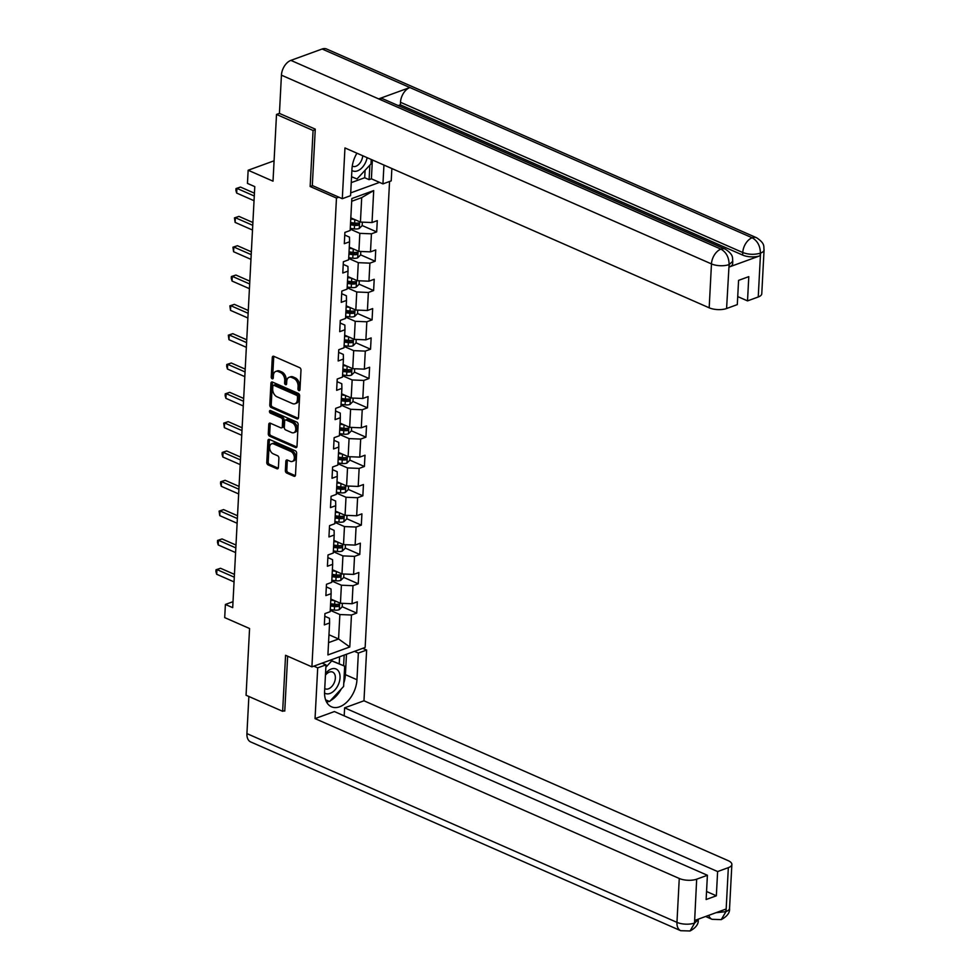 <?xml version="1.0" encoding="UTF-8"?>
<svg xmlns="http://www.w3.org/2000/svg" width="980" height="980" viewBox="0 0 980 980"><rect width="100%" height="100%" fill="white"/><g stroke="black" fill="none" stroke-linecap="round" stroke-linejoin="round"><path stroke-width="1.47" d="M298.888 390.591A1.409 0.943 -110 0 0 299.966 389.734L300.995 370.134A2.021 1.348 -110 0 0 299.647 367.659L273.812 356.316A2.021 1.348 -110 0 0 273.028 356.267A2.021 1.348 -110 0 0 272.281 357.529L271.252 377.129A1.409 0.943 -110 0 0 273.261 378.011L273.396 375.475A6.456 4.3 -110 0 1 275.784 371.432A6.456 4.3 -110 0 1 278.296 371.591L280.452 372.535A6.456 4.3 -110 0 1 284.739 380.461L284.604 382.996A1.409 0.943 -110 0 0 286.613 383.878L286.748 381.343A6.456 4.3 -110 0 1 289.137 377.288A6.456 4.3 -110 0 1 291.648 377.447L293.804 378.39A6.456 4.3 -110 0 1 298.092 386.316L297.957 388.852A1.409 0.943 -110 0 0 298.888 390.591M285.376 470.584A2.021 1.348 -110 0 0 286.711 473.058L293.963 476.231A2.021 1.348 -110 0 0 294.747 476.28A2.021 1.348 -110 0 0 295.495 475.018L296.634 453.25A2.021 1.348 -110 0 0 295.299 450.776L269.451 439.432A2.021 1.348 -110 0 0 268.667 439.383A2.021 1.348 -110 0 0 267.92 440.645L266.781 462.413A2.021 1.348 -110 0 0 268.116 464.888L276.875 468.734A2.021 1.348 -110 0 0 277.659 468.783A2.021 1.348 -110 0 0 278.406 467.521L278.896 458.199A2.021 1.348 -110 0 0 277.561 455.725L273.212 453.826A5.39 3.589 -110 0 1 269.708 448.644A5.39 3.589 -110 0 1 271.632 443.818A5.39 3.589 -110 0 1 273.726 443.952L290.742 451.425A5.39 3.589 -110 0 1 294.245 456.594A5.39 3.589 -110 0 1 292.334 461.421A5.39 3.589 -110 0 1 290.227 461.286L287.397 460.049A2.021 1.348 -110 0 0 286.601 460A2.021 1.348 -110 0 0 285.866 461.262L285.376 470.584L286.809 470.057A2.021 1.348 -110 0 0 288.144 472.532L295.348 475.692M315.241 129.703L313.073 130.487L276.507 114.44L273.016 181.165L248.148 170.25L247.462 183.407L254.775 186.617L232.701 607.661L225.388 604.452L224.702 617.608L249.569 628.523L246.066 695.249L282.644 711.308L284.8 710.524M313.073 130.487L310.146 186.506L336.471 198.058L311.91 666.853L285.572 655.289L282.644 711.308M296.964 418.852A2.021 1.348 -110 0 0 297.761 418.901A2.021 1.348 -110 0 0 298.496 417.639L299.647 395.871A2.021 1.348 -110 0 0 298.3 393.397L272.464 382.053A2.021 1.348 -110 0 0 271.668 382.004A2.021 1.348 -110 0 0 270.933 383.266L269.782 405.034A2.021 1.348 -110 0 0 271.129 407.509L296.964 418.852L298.324 418.362L272.562 406.994L271.129 407.509M298.141 424.56L297.001 446.329A2.021 1.348 -110 0 1 296.254 447.591A2.021 1.348 -110 0 1 295.47 447.541L269.623 436.198A2.021 1.348 -110 0 1 268.287 433.724L268.777 424.413A2.021 1.348 -110 0 1 269.512 423.14A2.021 1.348 -110 0 1 270.309 423.201L280.782 427.795A2.021 1.348 -110 0 0 281.566 427.844A2.021 1.348 -110 0 0 282.314 426.582L282.644 420.396A2.021 1.348 -110 0 0 281.297 417.921L270.394 413.131A1.409 0.943 -110 0 1 270.529 410.547L296.805 422.086A2.021 1.348 -110 0 1 298.141 424.56M276.507 114.44L279.435 113.374M389.562 181.484L365.148 647.462L311.91 666.853M336.471 198.058L338.872 197.188M350.718 192.876L379.517 182.39M342.192 606.73L356.708 613.1L357.308 601.83L352.053 603.741L352.996 585.697L358.251 583.786L358.839 572.504L353.584 574.415L354.527 556.37L359.783 554.46L360.371 543.177L355.127 545.088L356.071 527.044L361.326 525.133L361.914 513.863L356.659 515.774L357.602 497.73L362.857 495.807L363.445 484.537L358.202 486.448L359.146 468.403L364.401 466.492L364.989 455.21L359.734 457.121L360.677 439.077L365.932 437.166L366.52 425.884L361.277 427.807L362.22 409.763L367.463 407.839L368.063 396.569L362.808 398.48L363.752 380.436L369.007 378.525L369.595 367.243L364.34 369.154L365.295 351.11L370.538 349.199L371.138 337.916L365.883 339.84L366.826 321.783L372.082 319.872L372.67 308.602L367.414 310.513L368.37 292.469L373.613 290.558L374.213 279.276L368.958 281.187L369.901 263.142L375.156 261.231L375.744 249.949L370.489 251.86L371.432 233.816L376.688 231.905L377.276 220.635L372.033 222.546L373.699 190.586L351.832 198.548L350.154 230.508L344.899 232.419L344.311 243.702L349.566 241.791L349.468 237.123L344.764 235.053M356.708 613.1L351.465 615.011L349.787 646.971L327.908 654.934L329.586 622.974L324.331 624.897L324.931 613.615L330.174 611.704L331.13 593.66L325.875 595.571L326.463 584.288L331.718 582.377L332.661 564.333L327.406 566.244L328.006 554.974L333.249 553.051L334.192 535.007L328.949 536.93L329.537 525.648L334.793 523.737L335.736 505.692L330.481 507.603L331.069 496.321L336.324 494.41L337.267 476.366L332.024 478.277L332.612 466.995L337.867 465.084L338.81 447.039L333.555 448.95L334.143 437.68L339.399 435.769L340.342 417.725L335.099 419.636L335.687 408.354L340.942 406.443L341.885 388.399L336.63 390.31L337.218 379.027L342.473 377.116L343.416 359.072L338.161 360.983L338.762 349.713L344.005 347.802L344.96 329.758L339.705 331.669L340.293 320.387L345.548 318.476L346.491 300.431L341.236 302.342L341.836 291.06L347.079 289.149L348.023 271.105L342.78 273.016L343.368 261.746L348.623 259.835L349.566 241.791M331.791 581.005L341.395 585.219L340.44 603.264L330.836 599.049M326.328 586.922L331.032 588.992L331.13 593.66M340.44 603.264L352.053 603.741M341.395 585.219L352.996 585.697M333.323 551.679L342.927 555.893L341.983 573.937L332.538 569.797M327.859 557.608L332.563 559.666L332.661 564.333M341.983 573.937L353.584 574.415M342.927 555.893L354.527 556.37M334.866 522.365L344.458 526.579L343.515 544.623L333.911 540.409M329.402 528.281L334.107 530.351L334.192 535.007M343.515 544.623L355.127 545.088M344.458 526.579L356.071 527.044M336.397 493.038L346.001 497.252L345.058 515.296L335.454 511.082M330.934 498.955L335.638 501.025L335.736 505.692M345.058 515.296L356.659 515.774M346.001 497.252L357.602 497.73M337.929 463.712L347.533 467.926L346.589 485.97L336.985 481.756M332.477 469.641L337.181 471.699L337.267 476.366M346.589 485.97L358.202 486.448M347.533 467.926L359.146 468.403M339.472 434.397L349.076 438.611L348.133 456.656L338.529 452.442M334.009 440.314L338.713 442.384L338.81 447.039M348.133 456.656L359.734 457.121M349.076 438.611L360.677 439.077M341.003 405.071L350.607 409.285L349.664 427.329L340.06 423.115M335.54 410.988L340.244 413.058L340.342 417.725M349.664 427.329L361.277 427.807M350.607 409.285L362.22 409.763M342.547 375.744L352.151 379.958L351.195 398.002L341.604 393.788M337.083 381.673L341.787 383.731L341.885 388.399M351.195 398.002L362.808 398.48M352.151 379.958L363.752 380.436M344.078 346.43L353.682 350.644L352.739 368.688L343.294 364.536M338.615 352.347L343.319 354.417L343.416 359.072M352.739 368.688L364.34 369.154M353.682 350.644L365.295 351.11M345.622 317.104L355.226 321.318L354.27 339.362L344.678 335.148M340.158 323.02L344.862 325.091L344.96 329.758M354.27 339.362L365.883 339.84M355.226 321.318L366.826 321.783M347.153 287.777L356.757 291.991L355.813 310.035L346.21 305.821M341.689 293.706L346.393 295.764L346.491 300.431M355.813 310.035L367.414 310.513M356.757 291.991L368.37 292.469M348.696 258.451L358.288 262.677L357.345 280.721L347.741 276.507M343.233 264.38L347.937 266.438L348.023 271.105M357.345 280.721L368.958 281.187M358.288 262.677L369.901 263.142M350.228 229.136L359.832 233.35L358.888 251.395L349.444 247.242M358.888 251.395L370.489 251.86M359.832 233.35L371.432 233.816M373.699 190.586L361.706 197.629L360.42 222.068L350.816 217.854M360.42 222.068L372.033 222.546M233.02 601.671L225.388 604.452M274.082 160.806L248.148 170.25M361.706 197.629L351.685 201.28M328.974 634.758L338.578 638.985L339.852 614.546L330.248 610.332M328.557 642.623L338.578 638.985L349.787 646.971M324.784 616.249L329.488 618.319L329.586 622.974M339.852 614.546L351.465 615.011M362.171 225.535L376.688 231.905M360.64 254.861L375.156 261.231M359.096 284.175L373.613 290.558M357.565 313.502L372.082 319.872M356.022 342.829L370.538 349.199M354.49 372.155L369.007 378.525M352.947 401.469L367.463 407.839M351.416 430.796L365.932 437.166M349.872 460.122L364.401 466.492M348.341 489.437L362.857 495.807M346.81 518.763L361.326 525.133M345.266 548.09L359.783 554.46M343.735 577.404L358.251 583.786M310.146 186.506L312.546 185.637M299.954 389.807A1.409 0.943 -110 0 1 299.39 388.325L299.525 385.789A6.456 4.3 -110 0 0 295.237 377.876L293.804 378.39M289.137 377.288L290.57 376.773A6.456 4.3 -110 0 1 293.081 376.92L295.237 377.876M275.784 371.432L277.218 370.906A6.456 4.3 -110 0 1 279.729 371.065L281.885 372.008A6.456 4.3 -110 0 1 286.172 379.934L286.038 382.47A1.409 0.943 -110 0 0 286.601 383.94M273.861 356.34A2.021 1.348 -110 0 0 273.714 357.002L272.685 376.602A1.409 0.943 -110 0 0 273.249 378.084M272.514 382.077A2.021 1.348 -110 0 0 272.367 382.739L271.227 404.507A2.021 1.348 -110 0 0 272.562 406.994M297.528 397.023A1.409 0.943 -110 0 0 296.585 395.283L273.898 385.324A1.409 0.943 -110 0 0 272.832 386.181L272.685 388.852A6.456 4.3 -110 0 0 276.973 396.777L292.481 403.576A6.456 4.3 -110 0 0 295.005 403.736A6.456 4.3 -110 0 0 297.381 399.693L297.528 397.023L298.961 396.496A1.409 0.943 -110 0 0 298.03 394.756L296.585 395.283M273.359 385.287L274.792 384.773A1.409 0.943 -110 0 1 275.343 384.809L298.03 394.756M295.005 403.736L296.438 403.209A6.456 4.3 -110 0 0 298.827 399.166L297.381 399.693M298.961 396.496L298.827 399.166M296.854 447.002L271.056 435.684L269.623 436.198M270.358 423.225A2.021 1.348 -110 0 0 270.211 423.887L269.721 433.209A2.021 1.348 -110 0 0 271.056 435.684M281.566 427.844L283.012 427.317A2.021 1.348 -110 0 0 283.759 426.055L284.078 419.881A2.021 1.348 -110 0 0 282.742 417.407L271.828 412.617L270.394 413.131M270.909 410.718A1.409 0.943 -110 0 0 271.828 412.617M291.66 432.572A5.39 3.589 -110 0 0 293.767 432.707A5.39 3.589 -110 0 0 295.678 427.868A5.39 3.589 -110 0 0 292.175 422.699L286.185 420.065A2.021 1.348 -110 0 0 285.401 420.016A2.021 1.348 -110 0 0 284.653 421.277L284.322 427.464A2.021 1.348 -110 0 0 285.67 429.938L291.66 432.572M293.767 432.707L295.201 432.18A5.39 3.589 -110 0 0 297.124 427.341A5.39 3.589 -110 0 0 293.62 422.172L292.175 422.699M285.401 420.016L286.834 419.489A2.021 1.348 -110 0 1 287.618 419.538L293.62 422.172M287.446 460.073A2.021 1.348 -110 0 0 287.299 460.735L286.809 470.057M292.334 461.421L293.767 460.894A5.39 3.589 -110 0 0 295.691 456.068A5.39 3.589 -110 0 0 292.187 450.898L290.742 451.425M271.632 443.818L273.065 443.291A5.39 3.589 -110 0 1 275.172 443.426L292.187 450.898M269.512 439.457A2.021 1.348 -110 0 0 269.365 440.118L268.214 461.899A2.021 1.348 -110 0 0 269.561 464.373L278.259 468.183M354.442 219.446L350.754 218.993M362.355 222.154L362.171 225.596L359.195 228.524A5.439 2.181 -177 0 1 354.331 228.891L350.264 228.389M350.46 224.812L354.515 225.314A5.439 2.181 3 0 0 358.116 225.265L358.239 223.011A5.439 2.181 -177 0 1 354.625 223.06L350.571 222.558M358.116 225.265L356.01 224.346A2.768 1.115 -177 0 1 355.03 224.298L350.509 223.734M254.433 193.183L240.492 187.07L236.903 188.381L254.273 196.012M236.658 193.072L235.911 190.439L236.009 188.564L236.903 188.381L236.658 193.072L254.028 200.704M236.009 188.564L240.492 187.07M351.894 170.446A13.353 8.391 113.7 0 0 365.846 161.822A13.353 8.391 113.7 0 0 367.12 157.67M352.273 166.073A9.139 5.745 113.7 0 0 352.665 166.269A9.139 5.745 113.7 0 0 361.657 160.071A9.139 5.745 113.7 0 0 362.723 155.747M371.224 159.471L370.991 163.917L357.002 178.96L351.563 176.743M324.552 693.019A13.353 8.391 113.7 0 0 338.455 684.371A13.353 8.391 113.7 0 0 337.341 669.793A13.353 8.391 113.7 0 0 325.532 673.542M324.735 688.536A9.139 5.745 113.7 0 0 325.274 688.817A9.139 5.745 113.7 0 0 334.278 682.607A9.139 5.745 113.7 0 0 332.624 672.084A9.139 5.745 113.7 0 0 325.446 675.171M330.321 660.14L344.666 666.167L343.6 686.453L329.611 701.496L325.617 699.879M325.862 667.245L331.742 660.912L344.666 666.167M330.138 660.214L331.742 660.912M356.941 153.199A23.116 14.529 113.7 0 0 351.967 168.989L350.571 195.682L342.302 198.695L344.96 147.943L709.177 307.806L711.468 263.914L281.432 75.166L279.435 113.411L315.266 129.139L312.314 185.526L342.302 198.695M383.94 165.044L382.947 183.885L391.216 180.883L391.865 168.536M351.257 182.623L364.707 177.735L369.093 179.659L371.396 178.813L382.947 183.885M758.238 296.989L760.541 253.097A12.324 4.937 -177 0 0 764.069 249.888L761.766 293.779A12.324 4.937 -177 0 1 758.238 296.989L747.52 300.885L737.72 296.585M281.432 75.166A12.63 7.938 -66.3 0 1 290.889 60.38L378.648 98.894A12.63 7.938 -66.3 0 1 383.058 98.919L725.323 249.153A12.63 7.938 -66.3 0 0 720.925 249.128C726.18 252.142 728.912 257.189 729.108 264.257L726.584 308.516A12.324 4.937 -177 0 1 709.177 307.806M729.108 267.026L729.242 264.49L732.77 261.28L732.636 263.828A12.324 4.937 -177 0 1 729.108 267.026L760.051 255.768A12.324 4.937 -177 0 1 742.632 255.057L400.367 104.823L400.489 102.288A12.63 7.938 -66.3 0 1 409.873 87.526L322.114 49.012L290.889 60.38M322.114 49.012A12.63 7.938 -66.3 0 1 326.585 49L756.621 237.76A12.63 7.938 -66.3 0 0 752.15 237.76C757.418 240.786 760.174 245.821 760.407 252.852L760.051 255.768M742.632 255.057L742.767 252.522A12.63 7.938 -66.3 0 1 752.15 237.76L409.873 87.526L378.648 98.894L720.925 249.128A12.63 7.938 -66.3 0 0 711.468 263.914A12.324 4.937 3 0 0 728.887 264.625M747.52 300.885L748.793 276.642L738.577 280.366L737.303 304.608L726.584 308.516M400.367 104.823L398.26 105.595M372.376 159.973L371.396 178.813M369.093 179.659L369.852 165.13M364.707 177.735L365.099 170.25M400.489 102.288L742.767 252.522C748.377 254.629 754.183 254.861 760.186 253.232M313.821 666.143L317.704 667.858L325.985 664.844L324.588 691.537A23.116 14.529 113.7 0 0 331.485 706.801A23.116 14.529 113.7 0 0 347.777 701.141A23.116 14.529 113.7 0 0 356.965 679.74L358.362 653.048L366.63 650.046L363.972 700.786L728.189 860.661A12.324 4.937 3 0 1 731.864 864.446A12.324 4.937 3 0 1 728.336 867.655L717.617 871.551L344.617 707.842L363.972 700.786M317.704 667.858L315.046 718.61L334.401 711.554L707.401 875.275L696.67 879.183L694.514 923.283L694.869 920.404L725.8 909.134L726.033 911.535L728.336 867.655M344.201 715.853L344.617 707.842M354.478 651.345L358.362 653.048M362.747 648.331L366.63 650.046M322.102 663.142L325.985 664.844M315.046 718.61L679.263 878.472A12.324 4.937 3 0 0 696.67 879.183M694.734 922.94L698.262 919.73C698.667 924.018 695.935 927.766 690.067 930.976L680.733 930.706L250.696 741.946A12.63 7.938 -66.3 0 1 246.923 733.604L248.871 696.486M707.401 875.275L706.127 899.518L716.343 895.806L717.617 871.551M284.078 710.782L284.764 711.088L287.642 656.196M716.343 895.806L706.543 891.506M326.622 702.17A23.116 14.529 113.7 0 0 329.121 701.3M330.37 700.688A23.116 14.529 113.7 0 0 341.285 688.94M343.772 683.134A23.116 14.529 113.7 0 0 345.401 674.669L356.965 679.74M346.479 654.26L345.401 674.669M343.613 665.702L344.176 655.093M325.887 700.602L328.533 701.067M339.227 663.779L339.595 656.759M325.85 700.516L328.116 701.509M690.067 930.976L694.514 923.307M708.761 915.345A12.63 7.938 -66.3 0 0 712.031 919.314L721.255 919.62L725.8 911.902M352.91 248.773L349.223 248.308M360.812 251.468L360.628 254.923L357.651 257.85A5.439 2.181 -177 0 1 352.788 258.218L348.733 257.716M348.917 254.139L352.971 254.641A5.439 2.181 3 0 0 356.585 254.592L356.696 252.338A5.439 2.181 -177 0 1 353.094 252.387L349.039 251.885M356.585 254.592L354.478 253.661A2.768 1.115 -177 0 1 353.498 253.612L348.978 253.061M351.367 278.087L347.692 277.634M359.28 280.795L359.096 284.237L356.12 287.165A5.439 2.181 -177 0 1 351.257 287.532L347.19 287.03M347.385 283.465L351.44 283.967A5.439 2.181 3 0 0 355.042 283.906L355.164 281.652A5.439 2.181 -177 0 1 351.563 281.713L347.496 281.211M355.042 283.906L352.935 282.987A2.768 1.115 -177 0 1 351.955 282.938L347.435 282.375M252.889 222.509L238.961 216.396L235.359 217.707L252.742 225.327M235.114 222.399L234.465 217.879L235.359 217.707L235.114 222.399L252.497 230.031M234.465 217.879L238.961 216.396M251.358 251.823L237.43 245.711L233.828 247.021L251.211 254.653M233.583 251.725L232.934 247.205L233.828 247.021L233.583 251.725L250.954 259.357M232.934 247.205L237.43 245.711M349.836 307.414L346.148 306.961M357.737 310.121L357.553 313.563L354.576 316.491A5.439 2.181 -177 0 1 349.713 316.859L345.658 316.356M345.842 312.779L349.897 313.294A5.439 2.181 3 0 0 353.51 313.233L353.633 310.979A5.439 2.181 -177 0 1 350.019 311.028L345.965 310.525M353.51 313.233L351.404 312.314A2.768 1.115 -177 0 1 350.424 312.265L345.903 311.701M348.292 336.74L344.617 336.275M356.205 339.435L356.022 342.89L353.045 345.818A5.439 2.181 -177 0 1 348.182 346.185L344.115 345.683M344.311 342.106L348.365 342.608A5.439 2.181 3 0 0 351.967 342.559L352.09 340.305A5.439 2.181 -177 0 1 348.488 340.354L344.421 339.852M351.967 342.559L349.872 341.628A2.768 1.115 -177 0 1 348.892 341.579L344.36 341.028M346.761 366.055L343.074 365.601M354.662 368.762L354.49 372.216L351.502 375.132A5.439 2.181 -177 0 1 346.638 375.499L342.584 374.997M342.767 371.432L346.834 371.935A5.439 2.181 3 0 0 350.436 371.885L350.558 369.619A5.439 2.181 -177 0 1 346.945 369.68L342.89 369.178M350.436 371.885L348.329 370.954A2.768 1.115 -177 0 1 347.349 370.906L342.829 370.342M249.814 281.15L235.886 275.037L232.285 276.348L249.667 283.98M232.04 281.052L231.292 278.406L231.39 276.532L232.285 276.348L232.04 281.052L249.422 288.671M231.39 276.532L235.886 275.037M248.283 310.476L234.355 304.364L230.753 305.674L248.136 313.294M230.508 310.366L229.859 305.846L230.753 305.674L230.508 310.366L247.891 317.998M229.859 305.846L234.355 304.364M246.739 339.791L232.811 333.678L229.222 334.988L246.593 342.62M228.965 339.693L228.316 335.172L229.222 334.988L228.965 339.693L246.348 347.324M228.316 335.172L232.811 333.678M345.217 395.381L341.542 394.928M353.131 398.088L352.947 401.531L349.97 404.458A5.439 2.181 -177 0 1 345.107 404.826L341.052 404.324M341.236 400.759L345.291 401.261A5.439 2.181 3 0 0 348.905 401.2L349.015 398.946A5.439 2.181 -177 0 1 345.413 398.995L341.346 398.493M348.905 401.2L346.798 400.281A2.768 1.115 -177 0 1 345.818 400.232L341.285 399.668M245.208 369.117L231.28 363.004L227.679 364.315L245.061 371.947M227.434 369.019L226.686 366.373L226.784 364.499L227.679 364.315L227.434 369.019L244.816 376.639M226.784 364.499L231.28 363.004M343.686 424.708L339.999 424.254M351.587 427.402L351.416 430.857L348.439 433.785A5.439 2.181 -177 0 1 343.563 434.152L339.509 433.65M339.693 430.073L343.76 430.575A5.439 2.181 3 0 0 347.361 430.526L347.484 428.272A5.439 2.181 -177 0 1 343.87 428.321L339.815 427.819M347.361 430.526L345.254 429.608A2.768 1.115 -177 0 1 344.274 429.546L339.754 428.995M243.665 398.444L229.737 392.331L226.147 393.642L243.518 401.261M225.902 398.333L225.143 395.7L225.253 393.825L226.147 393.642L225.902 398.333L243.273 405.965M225.253 393.825L229.737 392.331M342.155 454.022L338.468 453.569M350.056 456.729L349.872 460.184L346.896 463.111A5.439 2.181 -177 0 1 342.032 463.466L337.978 462.964M338.161 459.399L342.216 459.902A5.439 2.181 3 0 0 345.83 459.853L345.94 457.587A5.439 2.181 -177 0 1 342.339 457.648L338.284 457.146M345.83 459.853L343.723 458.922A2.768 1.115 -177 0 1 342.743 458.873L338.223 458.309M242.134 427.77L228.205 421.645L224.604 422.956L241.987 430.588M224.359 427.66L223.71 423.14L224.604 422.956L224.359 427.66L241.742 435.291M223.71 423.14L228.205 421.645M340.611 483.348L336.924 482.895M348.513 486.055L348.341 489.498L345.364 492.426A5.439 2.181 -177 0 1 340.501 492.793L336.434 492.291M336.63 488.726L340.685 489.228A5.439 2.181 3 0 0 344.286 489.167L344.409 486.913A5.439 2.181 -177 0 1 340.795 486.962L336.74 486.46M344.286 489.167L342.179 488.248A2.768 1.115 -177 0 1 341.199 488.199L336.679 487.636M240.602 457.084L226.662 450.971L223.073 452.282L240.443 459.914M222.828 456.986L222.08 454.34L222.178 452.466L223.073 452.282L222.828 456.986L240.198 464.606M222.178 452.466L226.662 450.971M339.08 512.675L335.393 512.221M346.981 515.37L346.798 518.824L343.821 521.752A5.439 2.181 -177 0 1 338.958 522.12L334.903 521.617M335.087 518.04L339.141 518.543A5.439 2.181 3 0 0 342.755 518.494L342.865 516.24A5.439 2.181 -177 0 1 339.264 516.288L335.209 515.786M342.755 518.494L340.648 517.575A2.768 1.115 -177 0 1 339.668 517.514L335.148 516.962M239.059 486.411L225.131 480.298L221.529 481.609L238.912 489.228M221.284 486.301L220.537 483.667L220.635 481.793L221.529 481.609L221.284 486.301L238.667 493.932M220.635 481.793L225.131 480.298M337.537 542.001L333.862 541.536M345.45 544.696L345.266 548.151L342.29 551.079A5.439 2.181 -177 0 1 337.426 551.446L333.359 550.932M333.555 547.367L337.61 547.869A5.439 2.181 3 0 0 341.212 547.82L341.334 545.566A5.439 2.181 -177 0 1 337.733 545.615L333.666 545.113M341.212 547.82L339.105 546.889A2.768 1.115 -177 0 1 338.125 546.84L333.604 546.277M237.528 515.737L223.599 509.612L219.998 510.923L237.381 518.555M219.753 515.627L219.104 511.107L219.998 510.923L219.753 515.627L237.123 523.259M219.104 511.107L223.599 509.612M336.005 571.316L332.318 570.862M343.907 574.023L343.723 577.465L340.746 580.393A5.439 2.181 -177 0 1 335.883 580.76L331.828 580.258M332.012 576.693L336.067 577.196A5.439 2.181 3 0 0 339.68 577.134L339.791 574.88A5.439 2.181 -177 0 1 336.189 574.942L332.134 574.427M339.68 577.134L337.573 576.216A2.768 1.115 -177 0 1 336.593 576.167L332.073 575.603M235.984 545.052L222.056 538.939L218.454 540.25L235.837 547.881M218.209 544.954L217.462 542.308L217.56 540.433L218.454 540.25L218.209 544.954L235.592 552.573M217.56 540.433L222.056 538.939M334.462 600.642L330.787 600.189M342.375 603.349L342.192 606.792L339.215 609.719A5.439 2.181 -177 0 1 334.352 610.087L330.285 609.585M330.481 606.008L334.535 606.51A5.439 2.181 3 0 0 338.137 606.461L338.259 604.207A5.439 2.181 -177 0 1 334.658 604.256L330.591 603.754M338.137 606.461L336.042 605.542A2.768 1.115 -177 0 1 335.062 605.493L330.53 604.93M234.453 574.378L220.525 568.265L216.923 569.576L234.306 577.196M216.678 574.268L215.931 571.634L216.029 569.76L216.923 569.576L216.678 574.268L234.061 581.899M216.029 569.76L220.525 568.265M299.525 385.789L298.092 386.316M293.081 376.92L291.648 377.447M286.038 382.47L284.604 382.996M286.172 379.934L284.739 380.461M281.885 372.008L280.452 372.535M279.729 371.065L278.296 371.591M272.685 376.602L271.252 377.129M273.714 357.002L272.281 357.529M299.39 388.325L297.957 388.852M271.227 404.507L269.782 405.034M272.367 382.739L270.933 383.266M275.343 384.809L273.898 385.324M296.818 447.052L295.47 447.541M269.721 433.209L268.287 433.724M270.211 423.887L268.777 424.413M283.759 426.055L282.314 426.582M284.078 419.881L282.644 420.396M282.742 417.407L281.297 417.921M287.618 419.538L286.185 420.065M287.299 460.735L285.866 461.262M275.172 443.426L273.726 443.952M278.234 468.244L276.875 468.734M269.561 464.373L268.116 464.888M268.214 461.899L266.781 462.413M269.365 440.118L267.92 440.645M295.323 475.741L293.963 476.231M288.144 472.532L286.711 473.058M359.268 228.45L359.623 221.713M354.625 223.06L354.809 219.606M354.331 228.891L354.515 225.314M246.923 733.604L676.96 922.364L679.263 878.472M680.733 930.706A12.63 7.938 -66.3 0 1 676.96 922.364A12.324 4.937 3 0 0 694.379 923.062M731.864 864.446L729.561 908.338A12.324 4.937 -177 0 1 726.033 911.535M715.988 912.711L725.678 911.67M357.724 257.777L358.08 251.039M353.094 252.387L353.278 248.932M352.788 258.218L352.971 254.641M356.193 287.091L356.549 280.366M351.563 281.713L351.734 278.259M351.257 287.532L351.44 283.967M354.662 316.418L355.005 309.692M350.019 311.028L350.203 307.573M349.713 316.859L349.897 313.294M353.119 345.744L353.474 339.007M348.488 340.354L348.66 336.899M348.182 346.185L348.365 342.608M351.587 375.071L351.93 368.333M346.945 369.68L347.128 366.226M346.638 375.499L346.834 371.935M350.044 404.385L350.399 397.66M345.413 398.995L345.597 395.54M345.107 404.826L345.291 401.261M348.513 433.711L348.868 426.974M343.87 428.321L344.054 424.867M343.563 434.152L343.76 430.575M346.969 463.038L347.324 456.3M342.339 457.648L342.522 454.193M342.032 463.466L342.216 459.902M345.438 492.352L345.793 485.627M340.795 486.962L340.979 483.507M340.501 492.793L340.685 489.228M343.894 521.679L344.25 514.941M339.264 516.288L339.448 512.834M338.958 522.12L339.141 518.543M342.363 551.005L342.718 544.268M337.733 545.615L337.904 542.161M337.426 551.446L337.61 547.869M340.82 580.319L341.175 573.594M336.189 574.942L336.373 571.475M335.883 580.76L336.067 577.196M339.288 609.646L339.644 602.908M334.658 604.256L334.829 600.801M334.352 610.087L334.535 606.51M764.069 249.888C763.408 246.58 765.613 243.8 756.621 237.76M732.77 261.28C732.17 257.961 734.167 255.021 725.323 249.153M712.031 919.314L705.612 916.484M729.561 908.338C730.014 912.601 727.246 916.361 721.268 919.62"/></g></svg>

